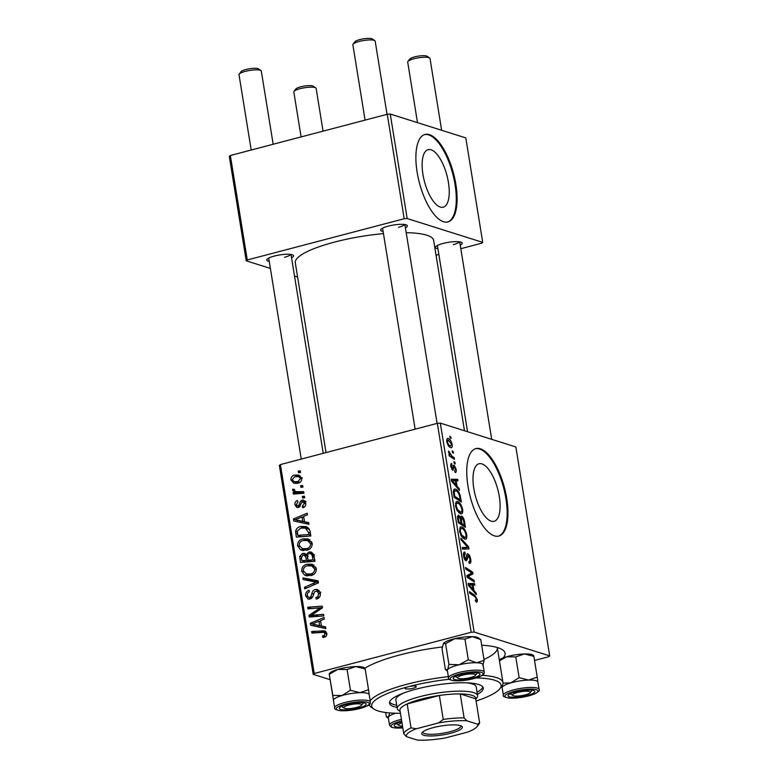 <?xml version="1.0" encoding="UTF-8"?>
<svg xmlns="http://www.w3.org/2000/svg" width="779" height="779" viewBox="0 0 779 779"><rect width="100%" height="100%" fill="white"/><g stroke="black" fill="none" stroke-linecap="round" stroke-linejoin="round"><path stroke-width="1.17" d="M499.3 496.564A29.748 11.646 75.3 0 0 478.997 463.768A29.748 11.646 75.3 0 0 473.807 488.511A29.748 11.646 75.3 0 0 494.11 521.307A29.748 11.646 75.3 0 0 499.3 496.564M506.73 498.443A45.211 17.693 75.3 0 0 475.872 448.597A45.211 17.693 75.3 0 0 467.984 486.213A45.211 17.693 75.3 0 0 498.852 536.049A45.211 17.693 75.3 0 0 506.73 498.443M498.443 536.147A45.211 17.693 75.3 0 0 505.931 498.648A45.211 17.693 75.3 0 0 475.472 448.714M383.102 231.421A13.564 2.989 -9.2 0 1 380.843 229.425A13.564 2.989 -9.2 0 1 388.185 226.144A13.564 2.989 -9.2 0 1 406.93 225.199A13.564 2.989 -9.2 0 1 405.421 227.809M269.232 261.335A13.564 2.989 -9.2 0 1 266.973 259.339A13.564 2.989 -9.2 0 1 274.315 256.067A13.564 2.989 -9.2 0 1 293.06 255.123A13.564 2.989 -9.2 0 1 291.55 257.722M437.925 248.725A13.564 2.989 -9.2 0 1 435.665 246.729A13.564 2.989 -9.2 0 1 443.008 243.457A13.564 2.989 -9.2 0 1 461.752 242.503A13.564 2.989 -9.2 0 1 460.243 245.112M364.971 668.168A74.599 16.456 -9.2 0 1 399.491 655.032A74.599 16.456 -9.2 0 1 442.306 646.979M464.479 430.748L433.65 240.39A70.081 15.453 170.8 0 0 406.21 232.687M383.463 233.622A70.081 15.453 170.8 0 0 334.444 242.113A70.081 15.453 170.8 0 0 295.299 262.796L326.031 452.58M448.431 182.452A29.748 11.646 75.3 0 0 428.119 149.656A29.748 11.646 75.3 0 0 422.939 174.399A29.748 11.646 75.3 0 0 443.241 207.195A29.748 11.646 75.3 0 0 448.431 182.452M455.861 184.331A45.211 17.693 75.3 0 0 424.993 134.485A45.211 17.693 75.3 0 0 417.116 172.101A45.211 17.693 75.3 0 0 447.974 221.937A45.211 17.693 75.3 0 0 455.861 184.331M447.565 222.034A45.211 17.693 75.3 0 0 455.053 184.545A45.211 17.693 75.3 0 0 424.594 134.601M437.331 423.338L440.31 423.114L474.148 632.061L471.168 632.275L437.331 423.338L280.401 464.566L314.249 673.504L313.197 674.341L329.965 679.639M313.197 674.341L279.359 465.404L280.401 464.566M474.148 632.061L549.701 655.908L548.65 656.746L534.53 660.456M457.643 501.618C459.795 502.27 461.46 504.899 462.658 509.505C462.94 512.923 462.239 514.354 460.574 513.809L457.234 510.771L455.472 505.931L456.582 501.549L457.643 501.618L455.851 502.095M461.489 513.858L460.574 513.809M457.039 486.213L459.191 488.667L459.474 490.381L451.547 481.159L451.236 479.231L457.672 479.28L457.935 480.877L456.163 480.799L457.039 486.213L456.104 486.456M475.346 600.628L476.417 599.119L474.8 596.636L469.708 593.286L469.445 591.689L474.723 595.137L477.225 599.47C477.498 601.515 477.167 602.401 476.232 602.109L475.248 600.161L476.125 600.512L475.365 600.716M476.748 602.148L476.232 602.109M465.141 553.733L464.381 556.264L465.774 559.195L466.543 556.284C466.572 554.434 467.04 553.635 467.955 553.879C469.27 554.56 470.185 556.362 470.72 559.283C471.159 562.457 470.652 563.782 469.182 563.275L468.851 561.669L469.776 561.581L469.912 558.933L468.276 555.476L467.264 559.468L466.066 560.792C464.878 560.228 464.041 558.611 463.583 555.963C463.203 553.226 463.622 551.951 464.82 552.126L465.297 553.791L463.417 554.093M470.039 563.344L469.182 563.275M468.87 561.805L469.776 561.581M468.276 555.476L466.563 556.011M464.712 559.478L466.28 558.796M460.769 538.094L468.627 546.897L468.958 548.913L462.551 549.107L462.298 547.51L467.78 547.345L461.041 539.798L460.769 538.094M461.743 526.945C463.894 527.597 465.56 530.226 466.757 534.832C467.04 538.25 466.348 539.681 464.673 539.136L461.334 536.098L459.581 531.259L460.681 526.877L461.743 526.945L459.951 527.412M465.589 539.185L464.673 539.136M449.795 436.269L450.817 436.951L451.08 438.528L450.058 437.895L449.795 436.269M440.31 423.114L515.854 446.961L549.701 655.908M460.905 516.419L461.655 516.214C462.94 516.798 463.875 518.483 464.479 521.268L465.462 527.373L458.266 522.651L457.409 516.681L458.597 515.065L460.593 517.684L461.226 516.185M473.934 590.482L476.086 592.936L476.358 594.65L468.432 585.438L468.121 583.5L474.567 583.549L474.82 585.146L473.057 585.068L473.934 590.482L472.989 590.725M469.649 577.443L474.051 580.374L474.314 581.981L467.108 577.239L466.835 575.564L471.889 573.023L465.784 569.089L465.53 567.482L472.726 572.195L472.999 573.87L467.965 576.441L469.649 577.443L468.052 577.862M454.634 470.818L455.501 468.939L454.4 466.611L452.813 470.428L450.866 466.67C450.535 464.459 450.837 463.417 451.781 463.534L451.499 466.933L452.443 468.812L453.329 465.53L454.099 465.014L456.124 469.201C456.475 471.607 456.124 472.687 455.072 472.454L454.663 470.974M455.588 472.493L455.072 472.454M454.4 466.611L453.096 467.059M452.132 465.151L450.739 465.433M451.577 469.046L452.823 468.783M460.077 495.035L461.363 502.046L454.167 497.323L453.32 491.617L454.43 489.037L455.472 489.105C457.185 489.563 458.714 491.539 460.077 495.035L459.357 495.22M447.049 438.908L448.276 438.587C449.911 439.015 451.197 440.972 452.122 444.488C452.385 446.942 451.927 447.993 450.768 447.633C449.074 447.243 447.759 445.237 446.815 441.625C446.581 439.152 447.068 438.139 448.276 438.587L447.555 438.538M451.411 447.672L450.768 447.633M452.161 450.914L453.193 451.586L453.446 453.174L452.424 452.531L452.161 450.914M452.073 456.26L454.176 457.692L454.439 459.298L449.201 455.871L448.947 454.264L450.028 454.985L448.509 451.051L452.073 456.26L450.457 456.689M453.894 461.596L454.917 462.268L455.179 463.856L454.157 463.223L453.894 461.596M304.404 496.213L304.667 497.8L302.593 497.995L302.33 496.379L304.404 496.213M302.671 485.531L302.934 487.109L300.869 487.313L300.606 485.687L302.671 485.531M312.233 543.372C312.213 547.033 310.461 549.312 306.994 550.198L300.421 549.75L297.559 545.787C297.588 542.009 299.389 539.711 302.982 538.873L308.114 538.912L312.233 543.372M308.679 522.602L308.961 524.325L293.732 520.947L293.42 519.009L307.16 513.225L307.423 514.812L303.664 516.331L304.54 521.745L308.679 522.602M313.956 555.213L314.95 561.308L300.451 562.438L299.711 556.362L302.564 553.431L304.755 553.411L306.332 554.629L308.873 551.98L311.279 552.038L313.956 555.213M318.114 580.832L318.436 582.858L304.735 588.885L304.472 587.288L316.225 582.117L303.226 579.586L302.953 577.882L318.114 580.832M324.2 637.271L322.896 637.465L322.457 635.927L323.704 635.752L325.145 633.668L324.035 632.334L311.892 633.074L311.629 631.467L324.775 630.834L326.8 633.337C327.014 635.44 326.148 636.745 324.2 637.271M323.538 614.319L323.791 615.926L309.292 617.017L309.02 615.352L320.266 607.854L307.968 608.866L307.705 607.26L322.214 606.14L322.477 607.805L311.259 615.332L323.538 614.319M471.168 632.275L314.249 673.504M325.573 626.881L325.846 628.595L310.617 625.216L310.305 623.278L324.045 617.494L324.307 619.091L320.549 620.61L321.425 626.014L325.573 626.881M320.296 593.15C320.656 596.383 319.322 598.379 316.293 599.119L315.865 597.581L317.871 596.636L318.63 593.481L316.897 591.018L314.609 591.738L312.885 596.5L310.091 599.1L308.065 599.109L305.66 595.818C305.378 593.023 306.498 591.183 309.029 590.297L309.409 591.845C307.802 592.429 307.111 593.627 307.316 595.438L308.737 597.532L309.75 597.542L310.909 596.617L311.931 593.501C312.33 591.358 313.479 590.005 315.388 589.46L317.53 589.479L320.296 593.15M316.332 568.699C316.313 572.361 314.56 574.639 311.094 575.525L304.521 575.077L301.668 571.114C301.687 567.336 303.498 565.038 307.082 564.2L312.213 564.239L316.332 568.699M302.846 507.762L302.223 506.282L304.414 503.331L302.505 501.666L298.406 507.489L296.857 507.48L294.949 504.928C294.637 502.698 295.484 501.228 297.471 500.507L297.909 502.046L296.244 504.675L297.919 505.961L298.727 505.59L300.402 501.403L302.135 500.108L303.576 500.128L305.709 503.068C306.011 505.513 305.056 507.071 302.846 507.762M305.563 502.397L302.505 501.666M299.73 506.739L297.237 505.951L299.866 506.584M310.12 531.473L310.85 535.981L296.351 537.111L295.601 531.317C296.302 528.61 297.987 526.994 300.636 526.497L306.069 526.555L309.38 529.116L310.12 531.473M301.707 478.355C301.804 480.935 300.645 482.552 298.23 483.194L293.839 483.214L290.898 479.893C290.859 477.264 292.086 475.657 294.579 475.073L298.717 475.073L301.707 478.355M297.013 493.779L299.175 493.526L295.299 492.299L292.583 490.332L292.777 489.163L294.481 489.368L294.287 490.254L295.903 491.695L303.664 491.637L303.927 493.234L293.381 494.061L293.118 492.455L294.842 492.162M300.304 470.886L300.558 472.473L298.493 472.668L298.23 471.052L300.304 470.886M387.27 114.279L390.25 114.055L407.174 218.529L404.194 218.743L387.27 114.279L230.35 155.508L247.264 259.972L246.222 260.809L270.381 268.434M294.52 276.058L297.597 277.032M246.222 260.809L229.299 156.336L230.35 155.508M407.174 218.529L482.717 242.376L481.675 243.214L460.817 248.686M438.85 254.46L436.045 255.2M482.717 242.376L465.803 137.902L390.25 114.055M404.194 218.743L247.264 259.972M398.488 227.332A11.305 2.493 170.8 0 0 404.671 224.508M284.617 257.255A11.305 2.493 170.8 0 0 290.801 254.421M453.31 244.635A11.305 2.493 170.8 0 0 459.493 241.811M481.685 645.207A74.599 16.456 -9.2 0 1 502.582 649.832A74.599 16.456 -9.2 0 1 503.176 657.904M483.993 659.433A67.812 14.957 170.8 0 0 497.333 647.748A67.812 14.957 170.8 0 0 497.284 647.515M312.924 616.744L309.02 615.352M312.895 616.569L313.606 616.072M321.746 608.321L320.266 607.854M311.6 608.603L307.705 607.26M311.581 608.487L322.457 607.639M323.772 615.799L315.135 616.559L311.259 615.332M314.434 626.063L314.219 624.758M312.398 623.94L310.305 623.278M325.641 627.309L321.425 626.014M320.744 621.837L318.942 621.262L312.038 624.067L323.489 626.667M312.038 624.067L319.633 625.576L318.942 621.262M323.509 626.803L319.633 625.576M325.32 636.832L322.457 635.927M325.875 636.433L323.704 635.752M326.868 634.213L325.145 633.668M315.524 632.791L311.629 631.467M315.505 632.694L326.128 631.866L322.253 630.639M318.251 598.33L315.865 597.581M318.514 598.165L316.323 597.474M319.575 597.172L317.871 596.636M320.393 594.036L318.63 593.481M310.266 599.051L309.721 597.844M307.598 596.432L305.66 595.818M311.766 598.175L309.75 597.542M312.564 597.142L310.909 596.617M317.822 591.31L319.263 590.677L315.388 589.46M306.741 588.009L304.472 587.288M318.436 582.819L316.225 582.117M307.023 580.355L306.829 579.099L302.953 577.882M306.829 579.099L318.192 581.319M307.023 575.866L304.521 575.077M307.793 575.934L305.991 573.831M303.625 571.728L301.668 571.114M310.393 565.593L307.082 564.2M310.957 565.427L314.015 565.087M315.865 567.209L311.668 565.875L307.179 565.827C304.657 566.43 303.362 568.066 303.313 570.734L306.429 573.996L310.909 573.928C313.382 573.295 314.638 571.659 314.667 569.011L311.668 565.875M306.429 573.996L311.366 575.447M313.216 574.659L310.909 573.928M316.41 569.566L314.667 569.011M304.083 562.156L303.946 561.357M301.327 556.878L299.711 556.362M305.076 555.242L306.429 554.658M306.332 554.619L302.564 553.431M307.53 554.999L306.332 554.629M311.386 553.85L312.739 553.197L308.873 551.98M314.073 555.924L312.184 555.33L310.578 553.596L309.088 553.567C307.647 554.112 307.14 555.213 307.559 556.858L308.094 560.218L311.97 561.445L314.93 561.211M307.471 556.138L302.875 554.999L301.444 557.988L301.882 560.705L305.757 561.922L310.276 561.571L310.169 560.87M301.882 560.705L306.4 560.354L305.991 557.774L304.316 554.999L308.192 556.216M310.276 561.571L306.4 560.354M308.094 560.218L312.992 559.838L312.184 555.33M314.804 560.413L312.992 559.838M304.462 506.983L302.223 506.282M305.777 503.76L304.414 503.331M299.126 507.197L298.883 506.467M296.536 505.435L294.949 504.928M300.227 506.058L298.727 505.59M302.009 501.9L300.402 501.403M304.277 502.621L306.011 501.335M304.832 500.965L302.135 500.108M297.539 521.794L297.335 520.479M295.514 519.671L293.42 519.009M308.747 523.04L304.54 521.745M303.859 517.558L302.048 516.993L295.144 519.788L306.605 522.397M295.144 519.788L302.749 521.307L302.048 516.993M306.624 522.534L302.749 521.307M299.973 536.828L299.847 536.03M297.276 531.853L295.601 531.317M304.112 527.831L300.636 526.497M304.511 527.724L307.812 527.373M309.526 529.418L305.436 528.113L300.801 528.104L297.325 531.015L297.782 535.377L308.893 534.511L308.562 532.476L305.436 528.113M297.782 535.377L301.658 536.595L310.831 535.884M310.704 535.085L308.893 534.511M310.373 533.05L308.562 532.476M302.924 550.539L300.421 549.75M303.683 550.607L301.882 548.504M299.526 546.41L297.559 545.787M306.293 540.266L302.982 538.873M306.858 540.1L309.915 539.759M311.766 541.882L307.569 540.548L303.08 540.499C300.548 541.103 299.263 542.739 299.214 545.407L302.33 548.669L306.799 548.601C309.282 547.968 310.539 546.332 310.568 543.684L307.569 540.548M302.33 548.669L307.257 550.12M309.117 549.331L306.799 548.601M312.311 544.239L310.568 543.684M296.02 483.516L294.968 481.919M292.456 480.39L290.898 479.893M297.685 476.534L298.454 476.3L294.579 475.073M298.454 476.3L300.402 476.008M301.765 479.095L298.484 476.729L294.822 476.66L292.183 479.63L294.102 481.646L298.727 483.038M294.102 481.646L297.821 481.646L300.421 478.676M300.061 482.357L297.821 481.646M302.817 486.388L300.606 485.687M296.994 493.682L293.118 492.455M299.175 493.526L296.458 491.559M294.686 490.994L292.583 490.332M294.355 489.66L292.777 489.163M295.903 491.695L299.779 492.922L303.898 493.088M304.54 497.07L302.33 496.379M300.441 471.743L298.23 471.052M449.941 437.175L450.817 436.951M463.748 521.463L464.479 521.268M458.13 521.794L461.09 523.069L459.98 517.831L460.593 517.684M459.532 523.478L461.09 523.069M457.692 519.077L458.412 518.892L458.85 521.599M459.98 517.831L458.889 516.662L457.419 516.954M458.889 516.662L458.412 518.892M460.37 524.033L461.937 523.624L464.362 525.212L463.593 520.674L461.898 517.792L460.116 518.152M462.804 525.621L464.362 525.212M460.671 520.46L461.392 520.265L461.937 523.624M461.898 517.792L461.392 520.265M466.017 535.027L466.757 534.832M460.847 535.231L461.655 535.017L465.141 537.607L462.999 538.162M462.814 537.997L464.45 537.559C465.647 537.958 466.144 536.926 465.949 534.462C464.936 530.927 463.602 528.941 461.928 528.503L459.474 528.912M459.668 531.745L460.379 531.56L461.655 535.017M461.928 528.503C460.701 528.065 460.185 529.077 460.379 531.56M467.604 547.16L468.627 546.897M462.492 548.737L467.78 547.345M469.98 559.478L470.72 559.283M465.082 560.033L467.264 559.468M463.826 552.486L464.975 552.184M463.661 556.449L464.381 556.264M473.155 595.555L474.723 595.137M476.466 599.664L477.225 599.47M475.102 593.189L476.086 592.936M469.24 584.951L474.567 583.549M472.337 585.263L473.057 585.068M470.643 586.626L472.999 589.362L472.298 585.048L469.055 584.922L470.643 586.626L469.679 586.879M472.035 589.615L472.999 589.362M468.383 585.097L469.055 584.922M472.493 580.783L474.051 580.374M471.168 572.604L472.726 572.195M467.098 575.418L472.999 573.87M466.991 576.499L469.61 575.808M467.02 576.694L467.965 576.441M450.944 467.079L451.499 466.933M455.549 469.357L456.124 469.201M458.218 488.92L459.191 488.667M452.346 480.682L457.672 479.28M455.442 480.984L456.163 480.799M453.758 482.347L456.114 485.093L455.413 480.77L452.171 480.643L453.758 482.347L452.784 482.6M455.14 485.346L456.114 485.093M451.489 480.828L452.171 480.643M459.912 497.723L460.632 497.538M453.719 489.563L455.472 489.105M454.03 496.466L454.751 496.272L460.262 499.884L459.931 497.859C459.074 493.604 457.663 491.208 455.676 490.673L453.329 491.023M458.704 500.303L460.262 499.884M453.368 492.221L454.167 492.016L454.751 496.272M455.676 490.673L454.167 492.016M461.918 509.7L462.658 509.505M456.747 509.904L457.555 509.69L461.032 512.28L458.899 512.835M458.714 512.67L460.35 512.241C461.538 512.631 462.044 511.599 461.84 509.135C460.837 505.6 459.503 503.614 457.828 503.176L455.374 503.585M455.559 506.418L456.28 506.233L457.555 509.69M457.828 503.176C456.601 502.737 456.085 503.75 456.28 506.233M451.547 444.634L452.122 444.488M446.893 442.034L447.438 441.888C448.217 444.41 449.22 445.783 450.437 446.026L449.123 446.562M448.977 446.406L450.437 446.026L451.508 444.273L448.529 440.164L446.708 440.447M448.529 440.164L447.438 441.888M452.307 451.82L453.193 451.586M452.618 458.101L454.176 457.692M449.103 455.228L450.028 454.985M448.519 452.151L449.386 451.927M448.714 452.842L449.356 452.667M454.04 462.502L454.917 462.268M470.487 677.564A9.046 1.996 170.8 0 0 475.385 675.374A9.046 1.996 170.8 0 0 472.074 673.903A9.046 1.996 170.8 0 0 462.736 675.111A9.046 1.996 170.8 0 0 457.994 678.188A9.046 1.996 170.8 0 0 470.487 677.564M477.284 672.861A11.305 2.493 -9.2 0 1 477.215 672.959L475.385 675.374M353.072 44.179L354.912 41.764A9.046 1.996 -9.2 0 1 359.81 39.583A9.046 1.996 -9.2 0 1 372.304 38.95L374.806 40.664A11.305 2.493 170.8 0 0 359.187 41.453A11.305 2.493 170.8 0 0 353.072 44.179A11.305 2.493 170.8 0 0 352.877 44.783L365.078 120.112M387.036 114.338L375.186 41.17A11.305 2.493 170.8 0 0 374.806 40.664M457.994 678.188L455.481 676.474A11.305 2.493 -9.2 0 1 455.394 676.406M407.894 61.492L409.735 59.077A9.046 1.996 -9.2 0 1 414.623 56.886A9.046 1.996 -9.2 0 1 427.126 56.254L429.628 57.967A11.305 2.493 170.8 0 0 414.009 58.756A11.305 2.493 170.8 0 0 407.894 61.492A11.305 2.493 170.8 0 0 407.699 62.096L417.505 122.654M441.644 130.278L430.008 58.483A11.305 2.493 170.8 0 0 429.628 57.967M525.309 694.868A9.046 1.996 170.8 0 0 530.207 692.677A9.046 1.996 170.8 0 0 526.896 691.207A9.046 1.996 170.8 0 0 517.558 692.424A9.046 1.996 170.8 0 0 512.816 695.501A9.046 1.996 170.8 0 0 525.309 694.868M532.106 690.175A11.305 2.493 -9.2 0 1 532.038 690.262L530.207 692.677M512.816 695.501L510.303 693.787A11.305 2.493 -9.2 0 1 510.216 693.719M239.202 74.102L241.042 71.687A9.046 1.996 -9.2 0 1 245.93 69.497A9.046 1.996 -9.2 0 1 258.433 68.864L260.936 70.577A11.305 2.493 170.8 0 0 245.317 71.366A11.305 2.493 170.8 0 0 239.202 74.102A11.305 2.493 170.8 0 0 239.007 74.706L251.208 150.026M348.865 705.034A9.046 1.996 170.8 0 0 344.123 708.111A9.046 1.996 170.8 0 0 356.616 707.478A9.046 1.996 170.8 0 0 361.514 705.287A9.046 1.996 170.8 0 0 358.204 703.817A9.046 1.996 170.8 0 0 348.865 705.034M344.123 708.111L341.611 706.397A11.305 2.493 -9.2 0 1 341.523 706.329M273.166 144.251L261.316 71.093A11.305 2.493 170.8 0 0 260.936 70.577M363.413 702.785A11.305 2.493 -9.2 0 1 363.345 702.872L361.514 705.287M401.983 722.844A9.046 1.996 170.8 0 0 398.945 725.415A9.046 1.996 170.8 0 0 402.5 725.999M398.945 725.415L396.433 723.701A11.305 2.493 -9.2 0 1 396.345 723.633M294.024 91.406L295.864 88.991A9.046 1.996 -9.2 0 1 300.752 86.8A9.046 1.996 -9.2 0 1 313.255 86.177L315.758 87.891A11.305 2.493 170.8 0 0 300.139 88.67A11.305 2.493 170.8 0 0 294.024 91.406A11.305 2.493 170.8 0 0 293.829 92.01L301.103 136.919M323.061 131.145L316.138 88.397A11.305 2.493 170.8 0 0 315.758 87.891M447.253 641.039A18.092 3.992 -9.2 0 1 454.819 638.663L464.946 639.072L468.296 659.794L459.055 664.789L448.928 664.38L447.604 669.648L445.393 669.521L442.044 648.79L443.436 643.444A18.092 3.992 -9.2 0 1 443.436 643.435A18.092 3.992 -9.2 0 1 447.253 641.039M443.368 643.532L445.569 643.658L454.819 638.663A18.092 3.992 -9.2 0 1 472.425 636.647L480.779 639.617L478.218 637.806A18.092 3.992 -9.2 0 0 472.425 636.647L464.946 639.072M476.894 676.698A13.564 2.989 -9.2 0 1 460.856 679.96A13.564 2.989 -9.2 0 1 453.466 677.779A13.564 2.989 -9.2 0 1 456.328 675.977A13.564 2.989 -9.2 0 1 469.484 672.939A13.564 2.989 -9.2 0 1 479.552 673.553A13.564 2.989 -9.2 0 1 476.894 676.698M484.256 672.141L483.058 664.74A18.083 3.992 170.8 0 0 470.993 662.919A18.083 3.992 170.8 0 0 451.489 667.155A18.083 3.992 170.8 0 0 447.35 670.524L448.548 677.925A18.083 3.992 -9.2 0 1 452.687 674.556A18.083 3.992 -9.2 0 1 472.191 670.32A18.083 3.992 -9.2 0 1 484.256 672.141C483.691 673.533 485.697 673.621 479.621 676.717C471.217 679.814 462.677 681.158 453.982 680.768C449.6 679.911 447.789 678.957 448.548 677.925M480.779 639.617L484.139 660.349L476.651 662.763L468.296 659.794M482.805 665.617L484.139 660.349M445.88 669.93L445.393 669.521M445.569 643.658L448.928 664.38M447.37 670.612A18.092 3.992 -9.2 0 1 447.604 669.648A18.092 3.992 -9.2 0 1 459.055 664.789A18.092 3.992 -9.2 0 1 476.651 662.763A18.092 3.992 170.8 0 1 483.068 664.828M499.456 660.865L506.516 656.794A18.092 3.992 -9.2 0 1 515.396 654.847A18.092 3.992 -9.2 0 1 524.384 653.951L533.868 656.376L537.228 677.107L528.61 680.077L519.135 677.652L510.751 682.91L503.02 683.125M499.29 659.813A18.092 3.992 -9.2 0 1 506.516 656.794L515.776 656.921L524.384 653.951A18.092 3.992 -9.2 0 1 533.04 655.11L533.644 655.519M521.735 696.621A13.564 2.989 -9.2 0 1 508.288 695.092A13.564 2.989 -9.2 0 1 521.141 690.661A13.564 2.989 -9.2 0 1 534.365 690.866A13.564 2.989 -9.2 0 1 521.735 696.621M539.078 689.444L537.88 682.044A18.083 3.992 170.8 0 0 519.632 680.963A18.083 3.992 170.8 0 0 502.173 687.828L503.37 695.228A18.083 3.992 -9.2 0 1 520.83 688.363A18.083 3.992 -9.2 0 1 539.078 689.444C540.129 690.194 538.708 691.664 534.822 693.865L521.803 697.351L508.804 698.072C504.422 697.215 502.611 696.27 503.37 695.228M482.269 675.344A67.812 14.957 -9.2 0 1 502.971 682.579A67.812 14.957 -9.2 0 1 501.783 686.192L501.958 687.38M501.939 685.978L502.163 687.779A18.092 3.992 -9.2 0 1 510.751 682.91A18.092 3.992 -9.2 0 1 528.61 680.077A18.092 3.992 -9.2 0 1 537.89 682.102L537.228 677.107M515.776 656.921L519.135 677.652M333.5 700.525A18.092 3.992 -9.2 0 1 333.47 700.389A18.092 3.992 170.8 0 1 342.059 695.52A18.092 3.992 -9.2 0 1 350.939 693.573A18.083 3.992 170.8 0 0 333.48 700.438L334.678 707.838A18.083 3.992 -9.2 0 1 352.137 700.973A18.083 3.992 -9.2 0 1 370.385 702.054L369.188 694.654A18.083 3.992 170.8 0 0 350.939 693.573A18.092 3.992 -9.2 0 1 359.917 692.687L350.443 690.262L342.059 695.52L332.808 695.394L333.47 700.389L329.244 674.273L337.823 669.404L347.083 669.531L350.443 690.262M352.449 703.271A13.564 2.989 -9.2 0 1 365.672 703.476A13.564 2.989 -9.2 0 1 353.043 709.241A13.564 2.989 -9.2 0 1 339.595 707.702A13.564 2.989 -9.2 0 1 352.449 703.271M329.244 674.273L332.808 695.394M347.083 669.531L355.691 666.571L365.176 668.986L368.535 689.717L359.917 692.687A18.092 3.992 -9.2 0 1 369.197 694.712L368.535 689.717M329.215 673.816L329.566 673.358A18.092 3.992 -9.2 0 1 337.823 669.404A18.092 3.992 -9.2 0 1 355.691 666.571A18.092 3.992 -9.2 0 1 364.348 667.72L364.952 668.129M389.695 712.921L388.555 716.875A18.092 3.992 -9.2 0 1 392.441 714.372A18.083 3.992 170.8 0 0 388.302 717.741L389.5 725.142A18.083 3.992 -9.2 0 1 393.638 721.773A18.083 3.992 -9.2 0 1 401.419 719.358M402.675 727.128A13.564 2.989 -9.2 0 1 394.417 725.006A13.564 2.989 -9.2 0 1 397.28 723.204A13.564 2.989 -9.2 0 1 401.798 721.714M385.663 712.503L386.345 716.748L388.555 716.875A18.092 3.992 170.8 0 0 388.322 717.839M386.832 717.147L386.345 716.748M395.537 713.243A18.083 3.992 170.8 0 0 392.441 714.372A18.092 3.992 -9.2 0 1 395.537 713.243M449.288 679.269A65.553 14.46 170.8 0 0 408.293 686.727A5.648 1.246 170.8 0 0 405.138 688.393A5.648 1.246 170.8 0 0 413.143 688.256A5.648 1.246 170.8 0 0 416.298 686.591A5.648 1.246 170.8 0 0 408.293 686.727A65.553 14.46 170.8 0 0 373.871 709.036A65.553 14.46 170.8 0 0 400.435 713.301M477.41 694.41A47.47 10.468 170.8 0 0 483.243 688.003A47.47 10.468 170.8 0 0 416.044 689.172A47.47 10.468 170.8 0 0 389.519 703.184A47.47 10.468 170.8 0 0 397.076 707.429M389.607 702.054A47.47 10.468 170.8 0 0 396.725 705.248M476.086 701.051A65.553 14.46 170.8 0 0 499.943 688.617A65.553 14.46 170.8 0 0 476.29 677.925M370.181 700.779A67.812 14.957 -9.2 0 1 406.979 684.244A67.812 14.957 -9.2 0 1 448.344 676.639M400.143 711.49L398.644 710.467A40.693 8.978 -9.2 0 1 397.28 708.627L395.868 699.922A40.693 8.978 -9.2 0 1 403.395 693.144M466.913 682.852A40.693 8.978 -9.2 0 1 476.193 686.912L477.605 695.618A40.693 8.978 -9.2 0 1 476.894 697.789L475.794 699.24M373.871 709.036L371.359 707.322A67.812 14.957 -9.2 0 1 369.178 704.664M477.06 692.239A47.47 10.468 170.8 0 0 482.805 686.961M423.718 735.23A20.575 4.538 -9.2 0 1 422.082 732.611A20.575 4.538 -9.2 0 1 439.424 726.262A20.575 4.538 -9.2 0 1 460.331 725.609A20.575 4.538 -9.2 0 1 461.645 726.203A20.575 4.538 -9.2 0 1 449.113 733.633A20.575 4.538 -9.2 0 1 423.718 735.23M422.851 731.851A19.212 4.236 170.8 0 0 422.841 732.182A19.212 4.236 170.8 0 0 424.711 733.604A19.212 4.236 170.8 0 0 446.367 732.581A19.212 4.236 170.8 0 0 460.779 726.038A19.212 4.236 170.8 0 0 460.671 725.726M397.28 708.627A40.693 8.978 -9.2 0 1 427.798 694.79A40.693 8.978 -9.2 0 1 473.651 692.609A40.693 8.978 -9.2 0 1 477.605 695.618M438.694 722.893L443.241 719.426A38.424 8.472 -9.2 0 1 464.099 717.868L460.223 693.923L475.726 698.821A38.424 8.472 170.8 0 0 471.996 695.316A38.424 8.472 170.8 0 0 460.223 693.923A38.424 8.472 170.8 0 0 439.356 695.481L407.174 703.943A38.424 8.472 170.8 0 0 399.87 709.786L403.746 733.721A38.424 8.472 -9.2 0 1 411.049 727.888L416.298 728.774A36.165 7.975 170.8 0 0 406.453 736.642L417.242 740.05A36.165 7.975 170.8 0 0 445.354 737.947L467.751 732.065A36.165 7.975 170.8 0 0 477.089 726.564A36.165 7.975 170.8 0 0 477.595 724.197L466.806 720.789A36.165 7.975 170.8 0 0 438.694 722.893L416.298 728.774M443.241 719.426L439.356 695.481A38.424 8.472 170.8 0 0 407.174 703.943L411.049 727.888M406.453 736.642L403.746 733.721M464.099 717.868L466.806 720.789M477.595 724.197L479.601 722.756A38.424 8.472 -9.2 0 1 478.929 724.149L477.089 726.564M475.726 698.821L479.601 722.756M315.826 612.46L313.986 611.885M319.419 609.947L317.637 609.392M318.553 616.17L314.677 614.952M318.991 625.8L315.115 624.573M313.674 594.046L311.931 593.501M315.008 584.367L312.622 583.617M301.629 559.108L299.818 558.533M307.793 558.348L305.991 557.774M314.327 557.443L312.515 556.868M300.801 504.48L299.418 504.042M302.106 521.521L298.23 520.304M297.539 533.888L295.728 533.313M303.313 493.126L299.438 491.909M462.414 548.28L466.095 547.316M466.397 557.988L467.439 557.715M452.959 468.403L453.806 468.179M453.651 494.159L454.371 493.974M479.299 676.776A16.729 3.691 170.8 0 0 477.206 671.839A16.729 3.691 170.8 0 0 453.933 675.899A16.729 3.691 170.8 0 0 456.027 680.836A16.729 3.691 170.8 0 0 479.299 676.776M521.803 697.322A16.729 3.691 170.8 0 0 537.958 691.022A16.729 3.691 170.8 0 0 521.073 689.96A16.729 3.691 170.8 0 0 504.919 696.27A16.729 3.691 170.8 0 0 521.803 697.322M352.381 702.58A16.729 3.691 170.8 0 0 336.226 708.88A16.729 3.691 170.8 0 0 353.111 709.932A16.729 3.691 170.8 0 0 369.265 703.632A16.729 3.691 170.8 0 0 352.381 702.58M401.682 720.974A16.729 3.691 170.8 0 0 394.885 723.116A16.729 3.691 170.8 0 0 402.801 727.868M324.035 632.334L326.781 633.2M316.897 591.018L320.773 592.235M308.737 597.532L311.503 598.408M310.578 553.596L314.453 554.814M298.484 476.729L302.359 477.955M469.484 561.776L468.9 561.922M468.023 555.466L466.582 555.836M465.988 559.205L464.742 559.536M454.245 466.611L453.115 466.903M437.097 423.396L404.885 224.537M415.129 429.171L382.577 228.159M459.707 241.85L491.695 439.337M437.399 245.463L467.566 431.722M268.706 258.073L301.259 459.084M291.015 254.46L323.227 453.32M447.428 670.982L445.929 669.95M334.678 707.838C333.918 708.88 335.73 709.825 340.111 710.682L353.111 709.961C375.595 704.868 368.905 703.301 370.385 702.054M389.5 725.142L391.447 727.235L394.934 727.995L402.801 727.907M388.38 718.199L386.881 717.177M499.943 688.617L501.783 686.192M502.971 682.579L497.333 647.748"/></g></svg>
